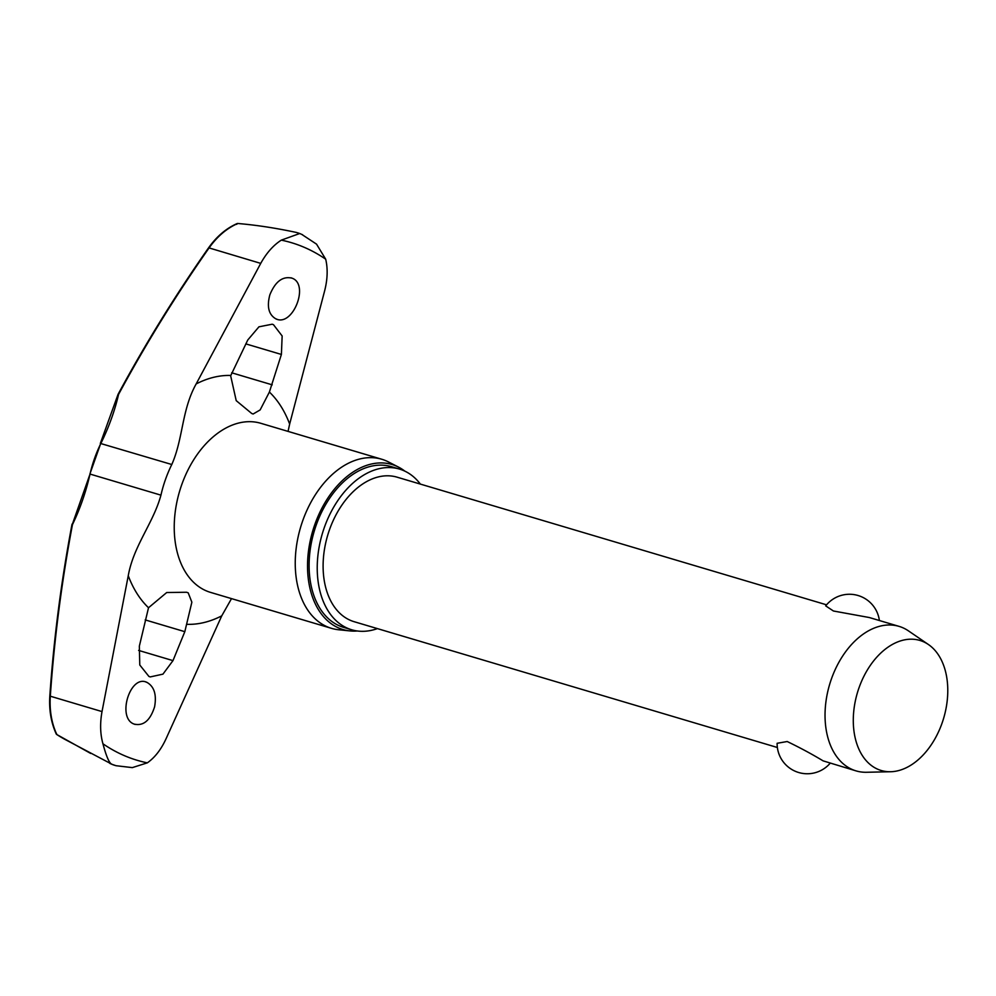 <?xml version="1.0" encoding="UTF-8"?>
<svg xmlns="http://www.w3.org/2000/svg" width="996" height="996" viewBox="0 0 996 996"><rect width="100%" height="100%" fill="white"/><g stroke="black" fill="none" stroke-linecap="round" stroke-linejoin="round"><path stroke-width="1.49" d="M118.151 395.138L118.138 394.516M72.272 524.506L90.026 474.071A93.101 61.702 -73.4 0 1 100.87 443.432A186.389 135.132 -52.1 0 0 118.561 394.428A1098.538 796.439 127.9 0 1 209.023 248.004C217.203 236.463 226.789 228.296 237.758 223.49L236.587 224.349L237.521 223.478M90.723 753.462L56.797 734.525L56.374 733.28L56.585 734.401A273.302 181.123 -73.4 0 0 64.952 739.406L112.262 764.418C109.572 763.944 106.472 757.072 102.949 743.788C100.21 734.114 99.899 723.382 102.015 711.58L128.26 575.713C133.476 545.92 153.334 523.124 160.941 495.149A93.101 61.702 -73.4 0 1 171.785 464.51C183.289 438.526 181.583 410.078 196.162 383.933L260.728 263.38L208.612 247.78C175.433 295.165 145.254 344.018 118.051 394.354A1.506 1.506 0 0 0 117.914 394.727L100.335 443.407L171.785 464.51M260.728 263.38C266.467 253.021 273.327 245.265 281.308 240.136L299.721 233.512M298.837 233.189L296.235 232.417C275.668 228.022 256.184 225.046 237.758 223.49M420.362 484.081A83.826 55.552 106.6 0 0 403.529 470.548A83.826 55.552 106.6 0 0 399.483 469.079A83.826 55.552 106.6 0 0 323.314 530.507A83.826 55.552 106.6 0 0 347.666 628.314A83.826 55.552 106.6 0 0 351.713 629.783A83.826 55.552 106.6 0 0 377.397 628.613M399.483 469.079L391.366 466.663A83.826 55.552 106.6 0 0 315.197 528.092A83.826 55.552 106.6 0 0 339.549 625.899A83.826 55.552 106.6 0 0 343.595 627.368L351.713 629.783M398.624 467.161L388.565 461.982A88.208 58.453 106.6 0 0 386.05 460.799A88.208 58.453 106.6 0 0 381.792 459.256A88.208 58.453 106.6 0 0 301.651 523.884A88.208 58.453 106.6 0 0 327.261 626.808A88.208 58.453 106.6 0 0 331.531 628.351A88.208 58.453 106.6 0 0 338.69 629.758L349.945 630.916A86.079 57.046 -73.4 0 1 338.802 628.028A86.079 57.046 -73.4 0 1 314.861 524.419A86.079 57.046 -73.4 0 1 396.171 466.004A86.079 57.046 -73.4 0 1 398.624 467.161A86.079 57.046 -73.4 0 1 404.849 471.145M357.34 630.978A86.079 57.046 -73.4 0 1 349.945 630.916M292.027 278.17C309.756 284.246 292.724 327.41 275.805 318.82C268.708 314.674 266.716 306.681 269.841 294.866C275.282 281.519 282.677 275.942 292.027 278.17L290.969 277.784M276.876 319.206L275.805 318.82M269.393 392.05L260.155 409.916L253.133 414.012L251.727 413.489L236.214 400.641L230.661 375.803L247.755 340.01L258.935 326.825L272.132 324.21L273.477 324.684L282.154 335.988L281.395 354.452L269.393 392.05A127.401 84.423 -73.4 0 1 289.649 424.072L324.646 290.82C327.584 279.254 327.933 268.721 325.692 259.197L316.541 244.145L301.726 234.371M154.579 706.861C150.197 720.531 143.387 726.258 134.124 724.08C116.582 718.054 130.14 673.844 147.047 682.434C154.256 686.63 156.758 694.772 154.579 706.861M135.182 724.453L134.124 724.08M172.98 660.622L162.946 674.143L150.247 676.919L148.914 676.433L139.776 664.992L139.34 646.18L148.516 607.747L166.706 592.533L186.551 592.247L188.207 592.844L191.867 602.182L184.82 631.676L172.98 660.622L138.618 650.413M231.508 598.621L221.747 615.852L165.934 739.02C161.016 749.627 154.828 757.57 147.333 762.849L132.319 767.617L116.059 765.712L112.262 764.418M890.598 771.738L866.495 772.274A75.385 49.962 -73.4 0 1 856.062 770.892A75.385 49.962 -73.4 0 1 852.414 769.572A75.385 49.962 -73.4 0 1 830.515 681.6A75.385 49.962 -73.4 0 1 899.015 626.36A75.385 49.962 -73.4 0 1 902.662 627.679A75.385 49.962 -73.4 0 1 908.514 630.916L928.421 644.524A67.853 44.969 -73.4 0 1 943.635 718.278A67.853 44.969 -73.4 0 1 890.598 771.738A67.853 44.969 -73.4 0 1 877.924 769.31A67.853 44.969 -73.4 0 1 859.062 687.651A67.853 44.969 -73.4 0 1 923.143 641.611A67.853 44.969 -73.4 0 1 928.421 644.524M899.015 626.36L869.321 617.532L833.428 610.996L825.696 605.879A30.154 30.154 0 0 1 879.381 620.533M777.378 747.498L354.128 621.691A75.385 49.962 -73.4 0 1 350.48 620.371A75.385 49.962 -73.4 0 1 328.58 532.412A75.385 49.962 -73.4 0 1 397.08 477.171L826.556 604.821M830.191 763.197A30.154 30.154 0 0 1 777.117 743.29L787.201 741.522C800.049 747.722 812.014 754.159 823.094 760.857L856.062 770.892M145.989 682.061L147.047 682.434M289.649 424.072L288.056 431.393M56.797 734.525C51.568 723.108 49.402 710.335 50.31 696.204L49.8 696.241C48.966 710.185 51.132 722.81 56.311 734.127M116.059 765.712L113.644 764.99M100.608 443.755L89.939 473.884M102.015 711.58L50.31 696.204A1098.538 818.712 98.1 0 1 72.459 524.631A186.389 138.917 -81.9 0 0 90.026 474.071L160.941 495.149M147.333 762.849A270.053 178.969 -73.4 0 1 124.326 755.628A270.053 178.969 -73.4 0 1 102.949 743.788M281.308 240.136A270.053 178.969 -73.4 0 1 304.315 247.357A270.053 178.969 -73.4 0 1 325.692 259.197M381.792 459.256L260.79 423.288A88.208 58.453 106.6 0 0 180.637 487.916A88.208 58.453 106.6 0 0 206.259 590.84A88.208 58.453 106.6 0 0 210.53 592.383L331.531 628.351M221.747 615.852A127.401 84.423 -73.4 0 1 187.136 624.33M148.516 607.747A127.401 84.423 -73.4 0 1 128.26 575.713M196.162 383.933A127.401 84.423 -73.4 0 1 230.773 375.455M272.232 384.842L231.682 372.79M281.395 354.452L245.825 343.881M184.82 631.676L145.179 619.898M302.547 234.732L299.497 233.425M112.934 764.741L109.859 763.422M64.952 739.406L56.535 734.376M72.086 524.12A1.506 1.506 0 0 0 71.973 524.494C61.204 581.34 53.821 638.585 49.8 696.241M237.21 223.527C226.279 228.308 216.742 236.401 208.612 247.78"/></g></svg>
